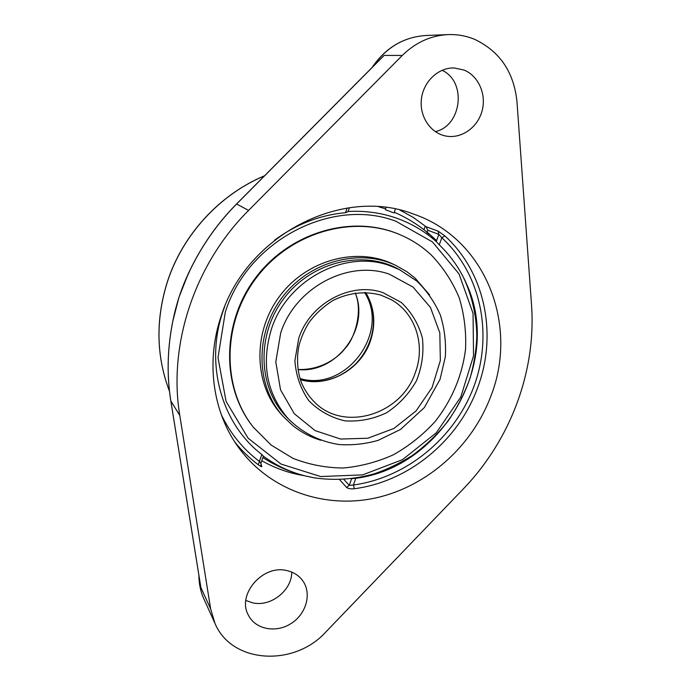 <?xml version="1.0" encoding="UTF-8"?>
<svg xmlns="http://www.w3.org/2000/svg" width="691" height="691" viewBox="0 0 691 691"><rect width="100%" height="100%" fill="white"/><g stroke="black" fill="none" stroke-linecap="round" stroke-linejoin="round"><path stroke-width="1.04" d="M182.476 287.275L182.035 288.683M188.09 274.137L179.012 297.156L183.901 283.794L190.491 269.205M179.798 415.481C168.008 345.275 194.309 264.437 248.587 210.41L402.292 55.444C415.516 42.479 430.769 35.526 448.044 34.602C457.364 34.256 466.287 35.863 474.812 39.422C499.887 51.428 513.94 72.201 516.98 101.767L531.5 304.489C536.38 371.473 510.381 440.115 463.246 488.986L325.971 631.842C294.254 667.117 231.83 663.792 214.987 623.42L210.634 608.866L179.798 415.481L170.841 400.979C168.526 386.58 167.714 371.896 168.405 356.91C169.338 336.845 172.871 316.927 179.012 297.156M179.686 295.109C186.466 275.821 195.631 257.493 207.188 240.114L207.188 240.114C215.834 227.106 225.646 215.065 236.607 204.009L236.555 204.061M172.975 320.469L179.004 297.147L173.882 316.037M378.184 61.447L384.179 55.41L378.832 60.713M245.849 600.47L252.699 602.854C270.829 607.13 291.965 590.382 291.74 572.096M435.321 131.661C461.813 125.736 466.978 81.573 442.059 70.292M234.785 441.955C241.695 450.618 249.511 458.202 258.253 464.715L259.436 461.433L260.878 463.35L261.708 466.244L260.827 465.043M258.253 464.715C261.068 466.71 262.217 467.22 261.708 466.244M274.457 240.252C296.24 224.204 319.924 215.013 345.509 212.69L348.057 211.61L349.396 207.741M260.878 463.35L263.383 456.12L261.837 454.479C220.723 423.238 203.69 361.263 224.592 306.89M396.634 213.286L394.596 212.379M339.54 479.589L346.597 487.423C348.143 488.641 350.734 489.073 354.371 488.727C409.046 481.618 458.651 440.366 477.723 387.435C497.555 334.824 485.419 272.66 444.831 235.873L441.808 237.747L438.845 234.37L436.289 241.539L430.847 235.363L426.952 232.703M436.289 241.539L439.277 244.83C451.068 256.145 460.215 269.317 466.71 284.346C502.806 362.784 442.136 467.427 355.813 478.302L352.099 478.587M385.397 208.829L378.849 206.808M346.597 487.423L349.24 485.341L353.412 485.013L354.371 488.727M444.831 235.873L438.059 231.105L426.019 226.691L427.815 230.258L438.845 234.37L438.059 231.105M399.916 210.055L413.114 217.328L426.019 226.691M490.964 395.9C472.255 446.196 427.591 486.222 376.189 497.831C324.848 509.267 269.62 490.48 238.386 447.241C212.845 412.095 205.564 361.877 221.12 316.262C246.29 235.242 341.985 186.371 413.002 213.882C485.557 238.153 518.881 324.891 490.964 395.9M261.794 460.716C275.104 468.282 289.322 473.283 304.437 475.719M287.05 570.645C294.064 572.26 299.462 575.879 303.254 581.494C311.866 594.364 305.906 614.411 290.851 623.688C275.934 633.198 255.67 629.432 248.544 615.456C236.331 594.83 262.796 564.089 287.05 570.645M463.989 70.041C478.552 75.898 486.594 94.391 482.093 110.845C477.749 127.343 461.795 138.761 446.533 136.153C431.037 133.7 419.411 117.047 421.363 99.469C423.134 81.875 438.232 67.416 454.16 67.968L463.989 70.041M395.33 209.053L394.146 212.992L385.561 209.788L385.828 207.507M436.522 241.859C424.792 231.304 411.318 223.348 396.107 218.002C380.853 212.733 364.848 210.565 348.1 211.489M263.366 456.164C276.106 465.527 290.099 472.126 305.37 475.961L313.964 477.783C334.168 480.763 354.267 479.433 374.254 473.801C387.064 469.474 399.813 463.333 412.484 455.378C425.742 445.591 437.55 434.233 447.898 421.311C457.269 407.664 464.723 393.084 470.26 377.554C474.181 363.216 476.367 349.378 476.816 336.042C476.488 315.519 472.091 296.094 463.626 277.765L462.374 275.312M364.502 292.423C390.596 332.466 345.837 392.289 300.058 378.547M399.968 269.879L395.874 267.745C359.873 249.917 310.199 263.055 283.5 298.987C256.56 334.746 257.976 386.105 285.228 415.611L288.432 418.936M429.517 294.85L415.066 278.084L406.904 271.753L396.418 265.724C359.666 247.724 309.11 261.181 281.911 297.795C254.452 334.228 255.808 386.528 283.44 416.699L292.829 425.587C301.19 432.272 310.492 437.161 320.728 440.245M396.306 268.099L394.069 266.899M283.906 414.125L285.694 415.93M398.638 234.128L397.93 233.834C351.028 214.4 289.27 232.522 255.437 277.989C221.362 323.276 221.396 387.642 253.277 427.15L271.088 445.021L292.984 458.358C309.015 464.611 325.711 467.824 343.073 468.014C360.443 466.468 377.217 462.054 393.395 454.79C408.908 446.023 422.745 435.019 434.907 421.786C451.664 400.659 462.305 375.507 465.544 349.136C466.347 331.499 464.231 314.37 459.204 297.752C452.545 281.79 443.268 267.572 431.391 255.109C421.856 246.169 410.938 239.172 398.638 234.128C351.676 214.659 289.823 232.815 255.929 278.361C221.802 323.725 221.828 388.187 253.752 427.746M396.418 265.724L393.481 264.308C356.936 246.411 306.7 259.764 279.682 296.128C252.422 332.311 253.778 384.274 281.263 414.28L283.44 416.699M248.587 210.41L236.607 204.009L384.179 55.41L402.292 55.444M210.634 608.866L200.9 587.609L170.815 400.84M264.567 175.773C219.686 194.439 182.614 234.707 167.395 281.669C155.484 319.691 156.183 356.245 169.494 391.339C156.218 356.306 155.527 319.778 167.429 281.755C182.64 234.828 219.686 194.551 264.489 175.851M198.896 575.266C198.913 583.696 200.58 591.617 203.914 599.011C200.64 591.746 198.991 583.964 198.965 575.655M372.509 67.079C386.062 47.506 403.82 36.986 425.786 35.509C403.492 37.038 385.561 47.731 372.008 67.58M261.837 454.479L259.436 461.433C243.146 449.228 230.431 433.62 221.284 414.626M347.115 208.069L345.509 212.69M439.277 244.83L441.808 237.747C481.212 274.077 493.106 334.263 474.112 385.958C455.041 437.688 406.921 477.645 353.412 485.013L355.813 478.302M425.259 226.087L423.963 229.714M427.124 232.219L427.815 230.258M351.633 478.647L349.24 485.341L343.816 479.381M287.948 418.409C302.166 432.73 319.216 441.437 339.1 444.546C352.263 445.419 365.297 444.019 378.193 440.348L400.599 429.405L424.36 407.543L440.072 379.299L445.315 356.901C446.205 342.52 444.546 328.579 440.348 315.07C434.725 302.14 426.874 290.799 416.803 281.047L399.32 269.559L389.283 265.491C344.904 249.408 287.111 279.76 271.433 329.054C261.094 363.526 266.596 393.309 287.948 418.409L282.282 412.181M300.43 379.705C328.147 387.953 360.883 369.607 370.393 341.078C376.129 323.759 374.574 307.555 365.72 292.457M415.438 372.285C401.842 414.6 343.893 432.575 314.362 401.989C309.508 397.083 305.56 391.443 302.528 385.06C299.117 378.305 295.515 362.896 298.909 345.854C301.069 337.83 304.334 330.212 308.696 322.991C314.768 314.543 322.801 307.063 332.812 300.55C348.756 292.673 364.744 290.851 380.758 295.074L391.02 299.54C415.377 312.859 425.708 344.973 415.438 372.285M380.681 295.031L391.02 299.54M382.849 292.587C350.95 281.427 310.043 303.237 298.754 338.27L294.893 360.659C295.99 375.723 300.697 389.137 309.007 400.892C319.061 410.981 331.041 417.64 344.93 420.854C359.251 421.821 373.131 419.126 386.563 412.777C399.044 404.52 409.02 393.835 416.483 380.724C422.028 366.766 423.998 352.531 422.391 338.037C418.608 324.096 411.594 312.246 401.324 302.485L382.849 292.587M389.344 274.18L413.045 287.076L430.45 307.443L439.822 332.872L440.34 360.529L432.108 387.478L416.068 410.938L393.879 428.48L367.819 438.232L340.585 439.044L315.105 430.623L294.262 413.667L280.555 389.888L275.787 361.885L280.701 332.932C295.204 287.534 348.359 259.479 389.344 274.18M395.891 221.241L432.497 241.954L459.031 273.964L473.05 313.377L473.534 355.848L460.802 396.997L436.306 432.782L402.49 459.679L362.628 474.881L320.676 476.548L281.004 464.058L248.112 438.198L226.087 401.393L218.002 357.636L225.309 312.099C247.654 240.33 332.336 196.944 395.891 221.241M297.985 369.555C336.465 373.693 370.108 328.726 355.286 292.975M200.554 585.553L170.815 400.918C168.492 386.511 167.68 371.81 168.379 356.832C169.157 340.361 171.662 324.01 175.885 307.797L175.497 309.318M380.931 58.597L236.547 203.992C225.586 215.048 215.782 227.071 207.136 240.079C197.851 254.063 190.103 268.635 183.901 283.794L184.592 282.109M214.987 623.42L203.914 599.011M448.044 34.602L425.786 35.509M399.32 269.559L391.754 265.888M300.412 379.661C308.082 381.57 315.899 381.924 323.872 380.715C335.005 378.132 342.589 375.524 355.062 364.572C376.517 342.347 378.098 312.22 365.66 292.457M436.591 240.693C424.576 228.963 410.903 219.669 395.563 212.802M262.882 457.563C275.251 465.544 288.544 471.452 302.744 475.27M297.968 369.46C319.51 370.385 336.863 359.104 345.025 348.514C355.001 338.279 363.12 310.907 355.191 292.993"/></g></svg>
